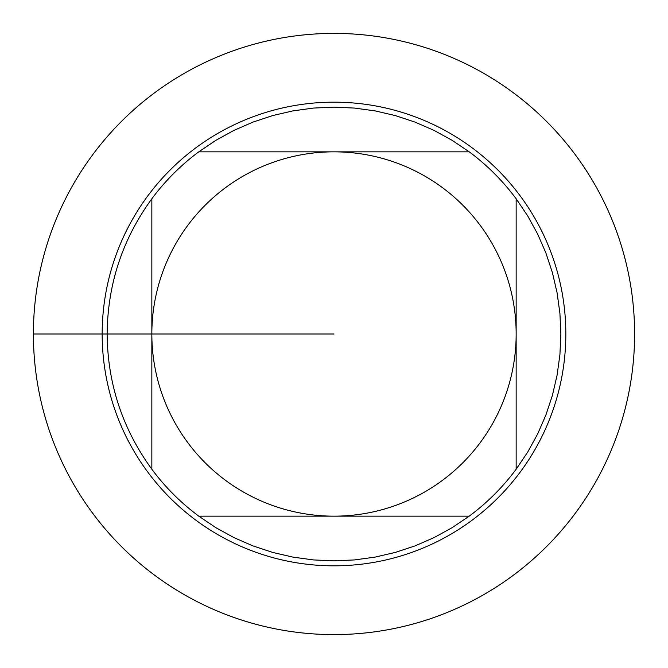 <?xml version="1.0" encoding="UTF-8"?>
<svg xmlns="http://www.w3.org/2000/svg" width="668" height="668" viewBox="0 0 668 668"><rect width="100%" height="100%" fill="white"/><g stroke="black" fill="none" stroke-linecap="round" stroke-linejoin="round"><path stroke-width="1" d="M151.845 469.228L151.845 198.772A226.861 226.861 0 0 1 198.772 151.845L469.228 151.845A226.861 226.861 0 0 1 516.155 198.772L516.155 469.228A226.861 226.861 0 0 1 469.228 516.155L198.772 516.155A226.861 226.861 0 0 1 151.845 469.228C122.511 428.923 107.606 383.849 107.139 334C107.606 284.151 122.511 239.077 151.845 198.772M334 516.155A182.155 182.155 0 0 1 151.845 334A182.155 182.155 0 0 1 334 151.845A182.155 182.155 0 0 1 516.155 334A182.155 182.155 0 0 1 334 516.155M469.228 151.845L452.069 140.288L433.933 130.335L414.962 122.077L395.322 115.581L375.166 110.905L354.666 108.082L334 107.139L313.334 108.082L292.834 110.905L272.678 115.581L253.038 122.077L234.067 130.335L215.931 140.288L198.772 151.845M516.155 469.228L527.712 452.069L537.665 433.933L545.923 414.962L552.419 395.322L557.095 375.166L559.918 354.666L560.861 334L559.918 313.334L557.095 292.834L552.419 272.678L545.923 253.038L537.665 234.067L527.712 215.931L516.155 198.772M198.772 516.155L215.931 527.712L234.067 537.665L253.038 545.923L272.678 552.419L292.834 557.095L313.334 559.918L334 560.861L354.666 559.918L375.166 557.095L395.322 552.419L414.962 545.923L433.933 537.665L452.069 527.712L469.228 516.155M334 33.4A300.6 300.6 0 0 1 634.6 334A300.6 300.6 0 0 1 334 634.6A300.6 300.6 0 0 1 33.4 334A300.6 300.6 0 0 1 334 33.4A300.6 300.6 0 0 1 594.328 484.3A300.6 300.6 0 0 1 73.672 484.3A300.6 300.6 0 0 1 334 33.4M102.171 334A231.829 231.829 0 0 1 334 102.171A231.829 231.829 0 0 1 565.829 334A231.829 231.829 0 0 1 334 565.829A231.829 231.829 0 0 1 102.171 334A231.829 231.829 0 0 1 334 102.171A231.829 231.829 0 0 1 565.829 334A231.829 231.829 0 0 1 334 565.829A231.829 231.829 0 0 1 102.171 334M334 334L33.4 334L334 334"/></g></svg>
